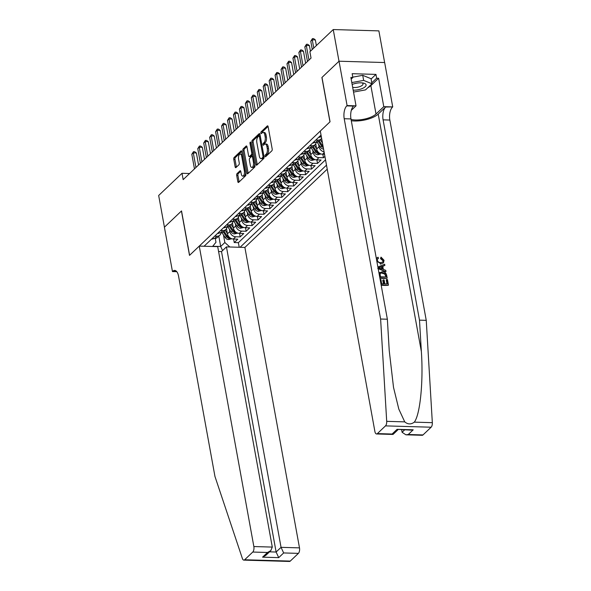 <?xml version="1.0" encoding="UTF-8"?>
<svg xmlns="http://www.w3.org/2000/svg" width="591" height="591" viewBox="0 0 591 591"><rect width="100%" height="100%" fill="white"/><g stroke="black" fill="none" stroke-linecap="round" stroke-linejoin="round"><path stroke-width="0.89" d="M265.064 156.246A0.953 0.436 -88.3 0 0 265.44 156.807A0.953 0.436 -88.3 0 0 265.625 156.726L271.83 150.831A1.359 0.628 -88.3 0 0 272.192 149.028L268.122 126.637A1.359 0.628 -88.3 0 0 267.575 125.824A1.359 0.628 -88.3 0 0 267.309 125.942L261.104 131.837A0.953 0.436 -88.3 0 0 260.853 133.101A0.953 0.436 -88.3 0 0 261.237 133.662A0.953 0.436 -88.3 0 0 261.421 133.581L262.227 132.82A4.359 2.002 -88.3 0 1 263.076 132.443A4.359 2.002 -88.3 0 1 264.82 135.021L265.16 136.89A4.359 2.002 -88.3 0 1 264.014 142.653L263.209 143.414A0.953 0.436 -88.3 0 0 262.958 144.669A0.953 0.436 -88.3 0 0 263.342 145.238A0.953 0.436 -88.3 0 0 263.527 145.157L264.325 144.389A4.359 2.002 -88.3 0 1 265.182 144.012A4.359 2.002 -88.3 0 1 266.918 146.598L267.258 148.467A4.359 2.002 -88.3 0 1 266.113 154.221L265.315 154.982A0.953 0.436 -88.3 0 0 265.064 156.246M237.05 173.606A1.359 0.628 -88.3 0 0 236.688 175.409L237.833 181.688A1.359 0.628 -88.3 0 0 238.372 182.493A1.359 0.628 -88.3 0 0 238.638 182.375L245.531 175.83A1.359 0.628 -88.3 0 0 245.886 174.027L241.815 151.636A1.359 0.628 -88.3 0 0 241.276 150.823A1.359 0.628 -88.3 0 0 241.01 150.941L234.117 157.494A1.359 0.628 -88.3 0 0 233.763 159.289L235.137 166.884A1.359 0.628 -88.3 0 0 235.683 167.689A1.359 0.628 -88.3 0 0 235.949 167.571L238.897 164.771A1.359 0.628 -88.3 0 0 239.259 162.968L238.572 159.208A3.649 1.67 -88.3 0 1 240.242 154.074A3.649 1.67 -88.3 0 1 241.697 156.238L244.379 170.984A3.649 1.67 -88.3 0 1 242.709 176.111A3.649 1.67 -88.3 0 1 241.254 173.953L240.803 171.493A1.359 0.628 -88.3 0 0 240.264 170.688A1.359 0.628 -88.3 0 0 239.998 170.806L237.05 173.606L238.276 173.643A1.359 0.628 -88.3 0 0 237.922 175.438L239.067 181.725A1.359 0.628 -88.3 0 0 239.111 181.932M181.526 210.921L164.431 227.18L158.669 195.488L182.013 173.296L183.166 179.634L311.043 58.081L309.891 51.742L333.243 29.55L338.998 61.242L321.896 77.495L329.963 121.864L189.593 255.29L181.526 210.921M255.984 164.431A1.359 0.628 -88.3 0 0 256.531 165.236A1.359 0.628 -88.3 0 0 256.797 165.118L263.689 158.573A1.359 0.628 -88.3 0 0 264.044 156.77L259.974 134.371A1.359 0.628 -88.3 0 0 259.427 133.566A1.359 0.628 -88.3 0 0 259.161 133.684L252.276 140.237A1.359 0.628 -88.3 0 0 251.914 142.032L255.984 164.431L257.218 164.468A1.359 0.628 -88.3 0 0 257.27 164.675M254.61 167.201L247.718 173.747A1.359 0.628 -88.3 0 1 247.452 173.865A1.359 0.628 -88.3 0 1 246.912 173.06L242.842 150.661A1.359 0.628 -88.3 0 1 243.196 148.866L246.144 146.058A1.359 0.628 -88.3 0 1 246.41 145.94A1.359 0.628 -88.3 0 1 246.957 146.753L248.604 155.832A1.359 0.628 -88.3 0 0 249.151 156.637A1.359 0.628 -88.3 0 0 249.417 156.519L251.374 154.665A1.359 0.628 -88.3 0 0 251.729 152.862L250.008 143.406A0.953 0.436 -88.3 0 1 250.444 142.069A0.953 0.436 -88.3 0 1 250.828 142.63L254.965 165.399A1.359 0.628 -88.3 0 1 254.61 167.201M233.6 239.037L234.235 242.554L237.804 239.163L233.305 239.03L235.683 236.769A5.555 4.477 -133.5 0 1 229.833 231.554L229.411 229.256M239.547 233.386L240.182 236.902L243.758 233.504L239.252 233.379L241.63 231.118A5.555 4.477 -133.5 0 1 235.779 225.902L235.358 223.605M245.494 227.734L246.137 231.244L249.705 227.853L245.199 227.72L247.577 225.459A5.555 4.477 -133.5 0 1 241.726 220.251L241.305 217.946M251.441 222.076L252.084 225.592L255.652 222.201L251.145 222.068L253.524 219.808A5.555 4.477 -133.5 0 1 247.673 214.592L247.252 212.295M257.388 216.424L258.031 219.941L261.599 216.55L257.1 216.417L259.479 214.156A5.555 4.477 -133.5 0 1 253.62 208.941L253.207 206.643M263.342 210.773L263.978 214.282L267.546 210.891L263.047 210.765L265.425 208.497A5.555 4.477 -133.5 0 1 259.567 203.289L259.154 200.992M269.289 205.114L269.924 208.63L273.493 205.24L268.994 205.107L271.372 202.846A5.555 4.477 -133.5 0 1 265.514 197.63L265.1 195.333M275.236 199.463L275.871 202.979L279.44 199.588L274.941 199.455L277.319 197.195A5.555 4.477 -133.5 0 1 271.461 191.979L271.047 189.681M281.183 193.811L281.818 197.328L285.387 193.929L280.888 193.804L283.266 191.543A5.555 4.477 -133.5 0 1 277.415 186.328L276.994 184.03M287.13 188.16L287.765 191.669L291.341 188.278L286.834 188.145L289.213 185.884A5.555 4.477 -133.5 0 1 283.362 180.669L282.941 178.371M293.077 182.501L293.72 186.017L297.288 182.626L292.781 182.493L295.16 180.233A5.555 4.477 -133.5 0 1 289.309 175.017L288.888 172.72M299.024 176.849L299.667 180.366L303.235 176.975L298.728 176.842L301.115 174.581A5.555 4.477 -133.5 0 1 295.256 169.366L294.835 167.068M304.971 171.198L305.613 174.707L309.182 171.316L304.683 171.183L307.061 168.923A5.555 4.477 -133.5 0 1 301.203 163.714L300.789 161.417M310.925 165.539L311.56 169.056L315.129 165.665L310.63 165.532L313.008 163.271A5.555 4.477 -133.5 0 1 307.15 158.056L306.736 155.758M316.872 159.888L317.507 163.404L321.076 160.013L316.577 159.88L318.955 157.62A5.555 4.477 -133.5 0 1 313.097 152.404L312.683 150.107M322.819 154.236L323.454 157.745L324.902 156.379M233.305 239.03A5.555 4.477 46.5 0 1 227.446 233.814L226.501 228.591M239.252 233.379A5.555 4.477 46.5 0 1 233.401 228.163L232.448 222.933M245.199 227.72A5.555 4.477 46.5 0 1 239.348 222.511L238.395 217.281M251.145 222.068A5.555 4.477 46.5 0 1 245.295 216.853L244.342 211.63M257.1 216.417A5.555 4.477 46.5 0 1 251.241 211.201L250.289 205.978M263.047 210.765A5.555 4.477 46.5 0 1 257.188 205.55L256.243 200.319M268.994 205.107A5.555 4.477 46.5 0 1 263.135 199.891L262.19 194.668M274.941 199.455A5.555 4.477 46.5 0 1 269.082 194.24L268.137 189.017M280.888 193.804A5.555 4.477 46.5 0 1 275.037 188.588L274.084 183.358M286.834 188.145A5.555 4.477 46.5 0 1 280.984 182.937L280.031 177.706M292.781 182.493A5.555 4.477 46.5 0 1 286.93 177.278L285.978 172.055M298.728 176.842A5.555 4.477 46.5 0 1 292.877 171.626L291.924 166.396M304.683 171.183A5.555 4.477 46.5 0 1 298.824 165.975L297.871 160.745M310.63 165.532A5.555 4.477 46.5 0 1 304.771 160.316L303.826 155.093M316.577 159.88A5.555 4.477 46.5 0 1 310.718 154.665L309.773 149.442M324.082 151.872A5.555 4.477 -133.5 0 1 319.044 146.753L318.63 144.455M324.518 154.281L322.523 154.229A5.555 4.477 46.5 0 1 316.665 149.013L315.72 143.783M218.581 251.5L221.514 251.589L226.449 246.898L244.888 247.43L327.222 169.174M240.079 247.289L326.491 165.155M321.024 135.073L204.065 246.248M212.302 238.417L214.555 238.483A5.555 4.477 46.5 0 0 217.466 237.442L219.845 235.181A5.555 4.477 -133.5 0 1 216.934 236.223L214.681 236.156M218.249 232.765L220.509 232.832A5.555 4.477 46.5 0 0 223.413 231.79L225.792 229.522A5.555 4.477 -133.5 0 1 222.888 230.571L220.628 230.505M224.196 227.114L226.456 227.18A5.555 4.477 46.5 0 0 229.36 226.131L231.738 223.871A5.555 4.477 -133.5 0 1 228.835 224.92L226.575 224.853M230.143 221.462L232.403 221.522A5.555 4.477 46.5 0 0 235.307 220.48L237.685 218.219A5.555 4.477 -133.5 0 1 234.782 219.261L232.522 219.195M236.09 215.804L238.35 215.87A5.555 4.477 46.5 0 0 241.254 214.829L243.632 212.568A5.555 4.477 -133.5 0 1 240.729 213.61L238.469 213.543M242.037 210.152L244.297 210.219A5.555 4.477 46.5 0 0 247.201 209.17L249.579 206.909A5.555 4.477 -133.5 0 1 246.676 207.958L244.415 207.892M247.984 204.501L250.244 204.56A5.555 4.477 46.5 0 0 253.147 203.518L255.526 201.258A5.555 4.477 -133.5 0 1 252.623 202.299L250.362 202.233M253.931 198.842L256.191 198.908A5.555 4.477 46.5 0 0 259.102 197.867L261.481 195.606A5.555 4.477 -133.5 0 1 258.57 196.648L256.317 196.581M259.885 193.191L262.138 193.257A5.555 4.477 46.5 0 0 265.049 192.208L267.428 189.947A5.555 4.477 -133.5 0 1 264.524 190.996L262.264 190.93M265.832 187.539L268.092 187.606A5.555 4.477 46.5 0 0 270.996 186.557L273.374 184.296A5.555 4.477 -133.5 0 1 270.471 185.338L268.211 185.279M271.779 181.88L274.039 181.947A5.555 4.477 46.5 0 0 276.943 180.905L279.321 178.645A5.555 4.477 -133.5 0 1 276.418 179.686L274.158 179.62M277.726 176.229L279.986 176.295A5.555 4.477 46.5 0 0 282.89 175.254L285.268 172.986A5.555 4.477 -133.5 0 1 282.365 174.035L280.104 173.968M283.673 170.577L285.933 170.644A5.555 4.477 46.5 0 0 288.836 169.595L291.215 167.334A5.555 4.477 -133.5 0 1 288.312 168.383L286.051 168.317M289.62 164.926L291.88 164.985A5.555 4.477 46.5 0 0 294.783 163.943L297.162 161.683A5.555 4.477 -133.5 0 1 294.259 162.724L291.998 162.658M295.566 159.267L297.827 159.334A5.555 4.477 46.5 0 0 300.73 158.292L303.117 156.031A5.555 4.477 -133.5 0 1 300.206 157.073L297.945 157.007M301.521 153.616L303.774 153.682A5.555 4.477 46.5 0 0 306.685 152.633L309.063 150.373A5.555 4.477 -133.5 0 1 306.153 151.422L303.9 151.355M307.468 147.964L309.721 148.031A5.555 4.477 46.5 0 0 312.632 146.982L315.01 144.721A5.555 4.477 -133.5 0 1 312.107 145.763L309.847 145.696M313.415 142.305L315.675 142.372A5.555 4.477 46.5 0 0 318.579 141.33L320.957 139.07A5.555 4.477 -133.5 0 1 318.054 140.111L315.793 140.045M319.362 136.654L321.327 136.713M323.454 157.745L318.955 157.62M317.507 163.404L313.008 163.271M311.56 169.056L307.061 168.923M305.613 174.707L301.115 174.581M299.667 180.366L295.16 180.233M293.72 186.017L289.213 185.884M287.765 191.669L283.266 191.543M281.818 197.328L277.319 197.195M275.871 202.979L271.372 202.846M269.924 208.63L265.425 208.497M263.978 214.282L259.479 214.156M258.031 219.941L253.524 219.808M252.084 225.592L247.577 225.459M246.137 231.244L241.63 231.118M240.182 236.902L235.683 236.769M234.235 242.554L238.372 242.672L325.523 159.829M218.81 236.164L220.687 246.491L224.846 242.532L223.464 234.908M384.63 62.543L378.875 30.88L333.243 29.55M189.6 173.518L182.013 173.296M212.723 246.262L220.687 246.491L222.585 250.569M215.272 238.454L215.966 242.273L212.538 246.491M321.607 138.242A5.555 4.477 -133.5 0 1 320.957 139.07M316.163 142.365A5.555 4.477 -133.5 0 1 315.01 144.721M310.216 148.016A5.555 4.477 -133.5 0 1 309.063 150.373M304.269 153.667A5.555 4.477 -133.5 0 1 303.117 156.031M298.322 159.326A5.555 4.477 -133.5 0 1 297.162 161.683M292.375 164.978A5.555 4.477 -133.5 0 1 291.215 167.334M286.421 170.629A5.555 4.477 -133.5 0 1 285.268 172.986M280.474 176.281A5.555 4.477 -133.5 0 1 279.321 178.645M274.527 181.939A5.555 4.477 -133.5 0 1 273.374 184.296M268.58 187.591A5.555 4.477 -133.5 0 1 267.428 189.947M262.633 193.242A5.555 4.477 -133.5 0 1 261.481 195.606M256.686 198.901A5.555 4.477 -133.5 0 1 255.526 201.258M250.739 204.552A5.555 4.477 -133.5 0 1 249.579 206.909M244.792 210.204A5.555 4.477 -133.5 0 1 243.632 212.568M238.838 215.863A5.555 4.477 -133.5 0 1 237.685 218.219M232.891 221.514A5.555 4.477 -133.5 0 1 231.738 223.871M226.944 227.166A5.555 4.477 -133.5 0 1 225.792 229.522M220.997 232.817A5.555 4.477 -133.5 0 1 219.845 235.181M224.846 242.532L229.855 246.994M238.372 242.672L239.207 247.267M266.275 156.113A0.953 0.436 -88.3 0 1 266.548 155.019L267.346 154.258A4.359 2.002 -88.3 0 0 268.491 148.496L267.258 148.467M265.182 144.012L266.408 144.049A4.359 2.002 -88.3 0 1 268.151 146.634L268.491 148.496M263.076 132.443L264.31 132.48A4.359 2.002 -88.3 0 1 266.053 135.058L266.386 136.927A4.359 2.002 -88.3 0 1 265.248 142.682L264.443 143.45A0.953 0.436 -88.3 0 0 264.17 144.544M268.07 126.43L262.338 131.874A0.953 0.436 -88.3 0 0 262.064 132.968M259.929 134.172L253.509 140.266A1.359 0.628 -88.3 0 0 253.147 142.069L257.218 164.468M262.729 157.442A0.953 0.436 -88.3 0 0 262.98 156.179L259.405 136.521A0.953 0.436 -88.3 0 0 259.028 135.952A0.953 0.436 -88.3 0 0 258.836 136.041L257.994 136.839A4.359 2.002 -88.3 0 0 256.849 142.601L259.286 156.039A4.359 2.002 -88.3 0 0 261.03 158.624A4.359 2.002 -88.3 0 0 261.879 158.248L262.729 157.442L263.963 157.479A0.953 0.436 -88.3 0 0 264.088 157.302M259.028 135.952L260.262 135.989A0.953 0.436 -88.3 0 0 260.262 135.989A0.953 0.436 -88.3 0 0 260.07 136.07M261.03 158.624L262.264 158.661A4.359 2.002 -88.3 0 0 263.113 158.277L261.879 158.248M263.963 157.479L263.113 158.277M246.905 146.546L244.43 148.895A1.359 0.628 -88.3 0 0 244.076 150.698L248.146 173.097A1.359 0.628 -88.3 0 0 248.19 173.303M249.151 156.637L250.385 156.674A1.359 0.628 -88.3 0 0 250.65 156.556L252.608 154.702A1.359 0.628 -88.3 0 0 252.911 154.103M250.318 165.258A3.649 1.67 -88.3 0 0 251.773 167.416A3.649 1.67 -88.3 0 0 253.443 162.289L252.497 157.095A1.359 0.628 -88.3 0 0 251.951 156.29A1.359 0.628 -88.3 0 0 251.685 156.408L249.734 158.262A1.359 0.628 -88.3 0 0 249.372 160.065L250.318 165.258M251.773 167.416L253.007 167.452A3.649 1.67 -88.3 0 0 254.765 164.276M253.325 156.364A1.359 0.628 -88.3 0 0 253.184 156.327L251.951 156.29M240.759 171.287L238.276 173.643M242.709 176.111L243.943 176.148A3.649 1.67 -88.3 0 0 245.693 172.971M242.384 154.753A3.649 1.67 -88.3 0 0 241.475 154.111L240.242 154.074M241.771 151.429L235.351 157.531A1.359 0.628 -88.3 0 0 234.996 159.326L236.37 166.921A1.359 0.628 -88.3 0 0 236.422 167.12M316.377 45.581L315.343 39.907L312.262 39.811L313.762 48.063M310.777 41.23L312.44 38.614L312.262 39.811L310.777 41.23L312.277 49.481M312.44 38.614L313.673 38.651L315.343 39.907M353.182 90.164A9.028 3.361 169.7 0 0 362.224 88.532A9.028 3.361 169.7 0 0 363.177 83.036A9.028 3.361 169.7 0 0 352.206 84.454A9.028 3.361 169.7 0 0 352.155 84.483M352.672 87.328A6.176 2.305 169.7 0 0 360.377 86.389A6.176 2.305 169.7 0 0 363.022 83.892A6.176 2.305 169.7 0 0 361.899 82.866M352.783 77.155L362.719 75.323L371.037 78.706L371.961 83.782L365.541 89.884L353.536 92.093M351.808 82.57L363.635 80.391L371.961 83.782M362.719 75.323L363.635 80.391M380.146 279.491L380.936 279.513L381.712 283.806L383.987 283.872L383.263 279.875L384.113 279.898L384.844 283.894L387.408 283.976L386.588 279.484L386.233 279.824L386.987 283.961M383.263 279.875L382.791 280.319L383.433 283.857M381.18 285.165A18.085 6.737 169.7 0 0 388.184 285.327L381.121 284.855M379.163 274.084L379.806 272.436L379.03 273.367M379.902 278.147A18.085 6.737 169.7 0 0 386.913 278.302L379.843 277.836M380.966 258.178L381.018 257.115L380.508 258.614L382.865 260.69L383.212 260.365L380.966 258.178L380.508 258.614M380.36 264.155L383.463 262.884L380.36 264.155M351.298 120.741A18.085 6.737 169.7 0 0 378.21 114.093L385.642 107.023L392.727 106.912L384.66 62.543L339.027 61.213L321.992 77.414L330.051 121.783L320.3 131.054L374.893 431.496A4.167 1.913 -88.3 0 0 376.563 433.964A4.167 1.913 -88.3 0 0 377.376 433.602L385.495 425.882A4.167 1.913 -88.3 0 0 386.699 421.346L380.611 319.022L344.213 118.725A9.722 4.455 91.7 0 1 346.762 105.892L347.094 105.582L339.027 61.213M380.611 319.022L387.364 319.214L389.233 350.589L393.517 387.378L398.807 409.09L404.746 421.871C407.849 424.478 411.026 424.574 414.284 422.144C420.127 414.875 423.474 381.527 421.361 351.527L419.492 320.152L383.094 119.855A9.722 4.455 91.7 0 1 385.642 107.023M377.767 268.499L385.716 271.734L378.107 268.277M382.311 266.593L384.874 265.374L382.754 266.172L383.345 269.415L385.775 270.346L385.982 271.483M401.651 429.856L402.094 432.287L404.562 429.938M419.492 320.152L426.244 320.344L389.846 120.054A9.722 4.455 91.7 0 1 392.402 107.222M346.762 105.892L353.514 106.092A9.722 4.455 91.7 0 0 350.965 118.924L387.364 319.214M377.376 433.602L392.114 434.03L397.049 429.339L413.205 429.805L408.27 434.503L423.008 434.932L431.127 427.212L385.495 425.882M414.284 422.144L432.331 422.668L426.244 320.344M347.094 105.582L356.033 105.841L350.877 77.443L352.849 77.502L351.172 79.098M371.096 79.017L375.957 74.392L352.155 73.698L352.849 77.502M375.957 74.392L376.652 78.197L378.624 78.256L383.781 106.653L392.727 106.912M351.061 119.448A15.617 5.821 169.7 0 0 376.024 114.026L383.781 106.653M356.033 105.841L351.32 110.325M432.331 422.668A4.167 1.913 91.7 0 1 431.127 427.212M423.008 434.932A4.167 1.913 91.7 0 1 422.196 435.286L405.906 434.813L402.094 432.287M378.624 78.256L370.86 85.629A15.617 5.821 -10.3 0 1 367.765 87.771M371.783 82.821L376.652 78.197M392.114 434.03L393.163 434.319L397.972 429.746M397.049 429.339L410.841 430.122L413.205 429.805M408.27 434.503L405.906 434.813M376.423 258.998L377.028 257.787L378.077 257.218L378.499 258.297L377.671 258.74L377.324 260.166C377.841 261.813 378.942 262.633 380.634 262.626L382.769 262.064L383.212 260.365M378.499 258.297L378.048 258.725M380.833 263.704L376.829 261.222M381.018 257.115L384.047 260.291L383.463 262.884M377.878 267.014L384.667 264.236L384.874 265.374M380.242 268.225L382.429 269.068L381.956 266.467L378.779 267.664L380.242 268.225M381.956 266.467L381.49 266.918L381.838 268.839M380.146 267.154L381.49 266.918M379.163 273.116L382.303 271.697C384.667 271.757 386.13 272.968 386.684 275.325L387.179 278.051M386.13 276.95L384.992 273.574L382.48 272.769L380.464 273.323L380.079 273.988L380.434 276.787L386.13 276.95M385.842 275.384L385.709 276.935M384.992 273.574L384.601 273.943L385.487 275.716M382.48 272.769L382.008 273.219L384.601 273.943M386.588 279.484L387.445 279.513L388.457 285.069M199.256 246.107L253.857 546.549L272.296 547.081L217.695 246.639L199.256 246.107L189.504 255.378L181.437 211.009L164.401 227.203L172.461 271.572L176.805 271.697M244.888 247.43L299.489 547.872A4.167 1.913 91.7 0 1 298.396 553.375L290.277 561.088A4.167 1.913 91.7 0 1 289.464 561.45L243.832 560.12A4.167 1.913 -88.3 0 1 242.384 558.517L214.961 476.472L178.563 276.182A9.722 4.455 -88.3 0 0 174.685 270.419A9.722 4.455 -88.3 0 0 172.786 271.262L172.461 271.572M298.396 553.375L283.658 552.947L278.723 557.638L262.567 557.165L267.501 552.474L252.763 552.046L244.644 559.766L290.277 561.088M226.449 246.898L281.05 547.34L299.489 547.872M243.832 560.12A4.167 1.913 -88.3 0 0 244.644 559.766M252.763 552.046A4.167 1.913 -88.3 0 0 253.857 546.549M221.514 251.589L276.115 552.031L281.05 547.34L283.658 552.947M278.723 557.638L276.115 552.031L269.526 551.839M262.567 557.165L265.869 555.311L270.804 550.62L272.296 547.081M267.501 552.474L270.804 550.62M321.785 139.24L321.364 138.604M322.45 142.904L320.315 139.675M323.58 149.109A3.679 2.97 -133.5 0 1 320.433 147.181L317.123 142.18M323.078 146.339A3.679 2.97 -133.5 0 1 322.28 145.43L319.184 140.754M318.468 141.426L321.563 146.103A3.679 2.97 46.5 0 0 323.314 147.654M310.43 51.232L309.396 45.559L306.315 45.47L308.967 60.06M304.83 46.881L306.493 44.273L306.315 45.47L304.83 46.881L307.475 61.471M306.493 44.273L307.726 44.31L309.396 45.559M318.741 137.238L319 137.326A3.679 2.97 46.5 0 0 320.795 136.698M305.636 63.222L303.449 51.21L300.368 51.122L303.02 65.712M298.876 52.533L300.546 49.925L300.368 51.122L298.876 52.533L301.528 67.123M300.546 49.925L301.779 49.962L303.449 51.21M312.794 142.896L313.053 142.978A3.679 2.97 46.5 0 0 314.84 142.35M299.681 68.881L297.502 56.869L294.421 56.773L297.066 71.363M292.929 58.191L294.599 55.576L294.421 56.773L292.929 58.191L295.581 72.774M294.599 55.576L295.832 55.613L297.502 56.869M306.847 148.548L307.106 148.636A3.679 2.97 46.5 0 0 308.894 148.001M293.734 74.532L291.555 62.52L288.467 62.432L291.119 77.015M286.982 63.843L288.652 61.235L288.467 62.432L286.982 63.843L289.634 78.433M288.652 61.235L289.885 61.265L291.555 62.52M315.949 145.061L315.417 144.256M316.621 148.733L314.368 145.327M321.061 153.97L317.685 154.768A3.679 2.97 -133.5 0 1 314.486 152.833L311.176 147.831M312.521 147.078L315.616 151.761A3.679 2.97 46.5 0 0 317.855 153.512C319.081 153.52 319.325 153.291 318.571 152.833A3.679 2.97 -133.5 0 1 316.333 151.082L313.237 146.405M319.059 153.158L318.571 152.833M300.9 154.199L301.151 154.288A3.679 2.97 46.5 0 0 302.947 153.66M287.787 80.184L285.608 68.172L282.52 68.083L285.172 82.674M281.035 69.494L282.705 66.886L282.52 68.083L281.035 69.494L283.687 84.085M282.705 66.886L283.939 66.923L285.608 68.172M310.002 150.72L309.47 149.915M310.667 154.384L308.421 150.986M315.114 159.622L311.73 160.42A3.679 2.97 -133.5 0 1 308.539 158.484L305.229 153.483M306.574 152.737L309.669 157.413A3.679 2.97 46.5 0 0 311.908 159.164C313.134 159.171 313.37 158.949 312.624 158.484A3.679 2.97 -133.5 0 1 310.386 156.733L307.29 152.057M313.112 158.816L312.624 158.484M294.953 159.858L295.204 159.939A3.679 2.97 46.5 0 0 297 159.311M281.841 85.843L279.661 73.823L276.573 73.735L279.225 88.325M275.088 75.153L276.751 72.538L276.573 73.735L275.088 75.153L277.74 89.736M276.751 72.538L277.984 72.575L279.661 73.823M304.055 156.371L303.523 155.566M304.72 160.043L302.474 156.637M309.167 165.273L305.783 166.071A3.679 2.97 -133.5 0 1 302.592 164.143L299.282 159.142M300.627 158.388L303.722 163.064A3.679 2.97 46.5 0 0 305.961 164.815C307.187 164.83 307.423 164.601 306.677 164.135A3.679 2.97 -133.5 0 1 304.431 162.392L301.344 157.708M307.165 164.468L306.677 164.135M289.006 165.51L289.258 165.591A3.679 2.97 46.5 0 0 291.053 164.963M275.894 91.494L273.707 79.482L270.626 79.393L273.278 93.976M269.141 80.804L270.804 78.197L270.626 79.393L269.141 80.804L271.794 95.395M270.804 78.197L272.037 78.226L273.707 79.482M298.108 162.023L297.576 161.217M298.773 165.694L296.527 162.289M303.22 170.932L299.836 171.73A3.679 2.97 -133.5 0 1 296.645 169.794L293.335 164.793M294.68 164.039L297.775 168.723A3.679 2.97 46.5 0 0 300.014 170.474C301.24 170.481 301.476 170.252 300.73 169.794A3.679 2.97 -133.5 0 1 298.485 168.043L295.397 163.367M301.218 170.119L300.73 169.794M283.059 171.161L283.311 171.25A3.679 2.97 46.5 0 0 285.106 170.614M269.947 97.146L267.76 85.134L264.679 85.045L267.331 99.635M263.194 86.456L264.857 83.848L264.679 85.045L263.194 86.456L265.847 101.046M264.857 83.848L266.09 83.885L267.76 85.134M292.161 167.681L291.629 166.876M292.826 171.346L290.573 167.947M297.273 176.583L293.89 177.381A3.679 2.97 -133.5 0 1 290.698 175.446L287.389 170.444M288.733 169.698L291.828 174.375A3.679 2.97 46.5 0 0 294.067 176.125C295.293 176.133 295.53 175.911 294.783 175.446A3.679 2.97 -133.5 0 1 292.538 173.695L289.442 169.019M295.271 175.771L294.783 175.446M277.113 176.812L277.364 176.901A3.679 2.97 46.5 0 0 279.159 176.273M264 102.797L261.813 90.785L258.732 90.696L261.385 105.287M257.24 92.107L258.91 89.5L258.732 90.696L257.24 92.107L259.892 106.698M258.91 89.5L260.143 89.537L261.813 90.785M286.214 173.333L285.682 172.528M286.879 177.005L284.626 173.599M291.326 182.235L287.943 183.033A3.679 2.97 -133.5 0 1 284.744 181.105L281.442 176.103M282.779 175.35L285.874 180.026A3.679 2.97 46.5 0 0 288.12 181.777C289.346 181.784 289.583 181.563 288.829 181.097A3.679 2.97 -133.5 0 1 286.591 179.346L283.495 174.67M289.317 181.43L288.829 181.097M271.158 182.471L271.417 182.553A3.679 2.97 46.5 0 0 273.212 181.925M258.053 108.456L255.866 96.444L252.785 96.348L255.438 110.938M251.293 97.766L252.963 95.151L252.785 96.348L251.293 97.766L253.945 112.356M252.963 95.151L254.196 95.188L255.866 96.444M280.267 178.984L279.728 178.179M280.932 182.656L278.679 179.25M285.379 187.894L281.996 188.692A3.679 2.97 -133.5 0 1 278.797 186.756L275.487 181.755M276.832 181.001L279.927 185.685A3.679 2.97 46.5 0 0 282.173 187.428C283.399 187.443 283.636 187.214 282.882 186.756A3.679 2.97 -133.5 0 1 280.644 185.005L277.548 180.329M283.37 187.081L282.882 186.756M265.211 188.123L265.47 188.211A3.679 2.97 46.5 0 0 267.258 187.576M252.098 114.107L249.919 102.095L246.839 102.007L249.483 116.597M245.346 103.418L247.016 100.81L246.839 102.007L245.346 103.418L247.998 118.008M247.016 100.81L248.25 100.847L249.919 102.095M274.313 184.643L273.781 183.831M274.985 188.307L272.732 184.909M279.425 193.545L276.049 194.343A3.679 2.97 -133.5 0 1 272.85 192.407L269.54 187.406M270.885 186.653L273.98 191.336A3.679 2.97 46.5 0 0 276.226 193.087C277.445 193.094 277.689 192.865 276.935 192.407A3.679 2.97 -133.5 0 1 274.697 190.657L271.601 185.98M277.423 192.732L276.935 192.407M259.264 193.774L259.515 193.863A3.679 2.97 46.5 0 0 261.311 193.235M246.151 119.759L243.972 107.747L240.884 107.658L243.536 122.248M239.399 109.069L241.069 106.461L240.884 107.658L239.399 109.069L242.051 123.659M241.069 106.461L242.303 106.498L243.972 107.747M268.366 190.295L267.834 189.489M269.038 193.959L266.785 190.561M273.478 199.197L270.094 199.994A3.679 2.97 -133.5 0 1 266.903 198.066L263.593 193.058M264.938 192.311L268.033 196.988A3.679 2.97 46.5 0 0 270.272 198.739C271.498 198.746 271.742 198.524 270.988 198.059A3.679 2.97 -133.5 0 1 268.75 196.308L265.655 191.632M271.476 198.391L270.988 198.059M253.317 199.433L253.569 199.514A3.679 2.97 46.5 0 0 255.364 198.886M240.205 125.418L238.025 113.406L234.937 113.309L237.589 127.9M233.452 114.728L235.122 112.113L234.937 113.309L233.452 114.728L236.105 129.311M235.122 112.113L236.348 112.15L238.025 113.406M262.419 195.946L261.887 195.141M263.084 199.618L260.838 196.212M267.531 204.855L264.147 205.653A3.679 2.97 -133.5 0 1 260.956 203.718L257.646 198.716M258.991 197.963L262.086 202.639A3.679 2.97 46.5 0 0 264.325 204.39C265.551 204.405 265.787 204.176 265.041 203.718A3.679 2.97 -133.5 0 1 262.796 201.967L259.708 197.291M265.529 204.043L265.041 203.718M247.37 205.084L247.622 205.173A3.679 2.97 46.5 0 0 249.417 204.538M234.258 131.069L232.078 119.057L228.99 118.968L231.642 133.551M227.505 120.379L229.168 117.772L228.99 118.968L227.505 120.379L230.158 134.97M229.168 117.772L230.401 117.801L232.078 119.057M256.472 201.597L255.94 200.792M257.137 205.269L254.891 201.863M261.584 210.507L258.201 211.305A3.679 2.97 -133.5 0 1 255.009 209.369L251.7 204.368M253.044 203.614L256.139 208.298A3.679 2.97 46.5 0 0 258.378 210.049C259.604 210.056 259.841 209.827 259.094 209.369A3.679 2.97 -133.5 0 1 256.849 207.618L253.761 202.942M259.582 209.694L259.094 209.369M241.424 210.736L241.675 210.824A3.679 2.97 46.5 0 0 243.47 210.197M228.311 136.72L226.124 124.708L223.043 124.62L225.696 139.21M221.559 126.031L223.221 123.423L223.043 124.62L221.559 126.031L224.211 140.621M223.221 123.423L224.454 123.46L226.124 124.708M250.525 207.256L249.993 206.451M251.19 210.921L248.944 207.522M255.637 216.158L252.254 216.956A3.679 2.97 -133.5 0 1 249.062 215.021L245.753 210.019M247.097 209.273L250.192 213.949A3.679 2.97 46.5 0 0 252.431 215.7C253.657 215.708 253.894 215.486 253.147 215.021A3.679 2.97 -133.5 0 1 250.902 213.27L247.814 208.593M253.635 215.353L253.147 215.021M235.477 216.395L235.728 216.476A3.679 2.97 46.5 0 0 237.523 215.848M222.364 142.379L220.177 130.36L217.096 130.271L219.749 144.861M215.612 131.69L217.274 129.074L217.096 130.271L215.612 131.69L218.256 146.273M217.274 129.074L218.507 129.111L220.177 130.36M244.578 212.908L244.046 212.103M245.243 216.579L242.99 213.174M249.69 221.81L246.307 222.608A3.679 2.97 -133.5 0 1 243.115 220.679L239.806 215.678M241.15 214.925L244.238 219.601A3.679 2.97 46.5 0 0 246.484 221.352C247.71 221.366 247.947 221.137 247.193 220.672A3.679 2.97 -133.5 0 1 244.955 218.929L241.859 214.245M247.688 221.004L247.193 220.672M229.53 222.046L229.781 222.127A3.679 2.97 46.5 0 0 231.576 221.499M216.417 148.031L214.23 136.019L211.15 135.93L213.802 150.513M209.657 137.341L211.327 134.733L211.15 135.93L209.657 137.341L212.309 151.931M211.327 134.733L212.561 134.763L214.23 136.019M238.631 218.559L238.099 217.754M239.296 222.231L237.043 218.825M243.743 227.469L240.36 228.266A3.679 2.97 -133.5 0 1 237.161 226.331L233.859 221.33M235.196 220.576L238.291 225.26A3.679 2.97 46.5 0 0 240.537 227.01C241.763 227.018 242 226.789 241.246 226.331A3.679 2.97 -133.5 0 1 239.008 224.58L235.912 219.904M241.734 226.656L241.246 226.331M223.575 227.698L223.834 227.786A3.679 2.97 46.5 0 0 225.622 227.151M210.47 153.682L208.283 141.67L205.203 141.581L207.847 156.172M203.71 142.992L205.38 140.385L205.203 141.581L203.71 142.992L206.362 157.583M205.38 140.385L206.614 140.422L208.283 141.67M232.684 224.218L232.145 223.413M233.349 227.882L231.096 224.484M237.789 233.12L234.413 233.918A3.679 2.97 -133.5 0 1 231.214 231.982L227.904 226.981M229.249 226.235L232.344 230.911A3.679 2.97 46.5 0 0 234.59 232.662C235.816 232.669 236.053 232.448 235.299 231.982A3.679 2.97 -133.5 0 1 233.061 230.231L229.965 225.555M235.787 232.307L235.299 231.982M217.628 233.349L217.887 233.438A3.679 2.97 46.5 0 0 219.675 232.81M204.516 159.334L202.336 147.322L199.248 147.233L201.9 161.823M197.763 148.644L199.433 146.036L199.248 147.233L197.763 148.644L200.415 163.234M199.433 146.036L200.667 146.073L202.336 147.322M226.73 229.869L226.198 229.064M227.402 233.541L225.149 230.135M231.842 238.771L228.466 239.569A3.679 2.97 -133.5 0 1 225.267 237.641L221.957 232.64M223.302 231.886L226.397 236.563A3.679 2.97 46.5 0 0 228.636 238.313C229.862 238.321 230.106 238.099 229.352 237.634A3.679 2.97 -133.5 0 1 227.114 235.883L224.019 231.207M229.84 237.966L229.352 237.634M211.681 239.008L211.933 239.089A3.679 2.97 46.5 0 0 213.728 238.461M198.569 164.992L196.389 152.98L193.301 152.884L195.953 167.475M191.816 154.303L193.486 151.688L193.301 152.884L191.816 154.303L194.469 168.893M193.486 151.688L194.72 151.724L196.389 152.98M227.446 233.814L229.833 231.554M233.401 228.163L235.779 225.902M239.348 222.511L241.726 220.251M245.295 216.853L247.673 214.592M251.241 211.201L253.62 208.941M257.188 205.55L259.567 203.289M263.135 199.891L265.514 197.63M269.082 194.24L271.461 191.979M275.037 188.588L277.415 186.328M280.984 182.937L283.362 180.669M286.93 177.278L289.309 175.017M292.877 171.626L295.256 169.366M298.824 165.975L301.203 163.714M304.771 160.316L307.15 158.056M310.718 154.665L313.097 152.404M316.665 149.013L319.044 146.753M214.555 238.483L216.934 236.223M220.509 232.832L222.888 230.571M226.456 227.18L228.835 224.92M232.403 221.522L234.782 219.261M238.35 215.87L240.729 213.61M244.297 210.219L246.676 207.958M250.244 204.56L252.623 202.299M256.191 198.908L258.57 196.648M262.138 193.257L264.524 190.996M268.092 187.606L270.471 185.338M274.039 181.947L276.418 179.686M279.986 176.295L282.365 174.035M285.933 170.644L288.312 168.383M291.88 164.985L294.259 162.724M297.827 159.334L300.206 157.073M303.774 153.682L306.153 151.422M309.721 148.031L312.107 145.763M315.675 142.372L318.054 140.111M322.523 154.229L324.215 152.618M267.346 154.258L266.113 154.221M268.151 146.634L266.918 146.598M264.443 143.45L263.209 143.414M265.248 142.682L264.014 142.653M266.386 136.927L265.16 136.89M266.053 135.058L264.82 135.021M262.338 131.874L261.104 131.837M267.834 125.957L267.309 125.942M266.548 155.019L265.315 154.982M253.147 142.069L251.914 142.032M253.509 140.266L252.276 140.237M259.685 133.699L259.161 133.684M263.941 156.209L262.98 156.179M260.372 136.551L259.405 136.521M248.146 173.097L246.912 173.06M244.076 150.698L242.842 150.661M244.43 148.895L243.196 148.866M246.669 146.073L246.144 146.058M250.65 156.556L249.417 156.519M252.608 154.702L251.374 154.665M252.689 152.892L251.729 152.862M250.976 143.436L250.008 143.406M254.403 162.318L253.443 162.289M253.465 157.125L252.497 157.095M240.522 170.821L239.998 170.806M245.339 171.013L244.379 170.984M242.657 156.268L241.697 156.238M236.37 166.921L235.137 166.884M234.996 159.326L233.763 159.289M235.351 157.531L234.117 157.494M241.534 150.956L241.01 150.941M239.067 181.725L237.833 181.688M237.922 175.438L236.688 175.409M421.361 351.527L378.21 114.093M383.094 119.855L389.846 120.054M350.965 118.924L344.213 118.725M386.699 421.346L404.746 421.871M370.86 85.629L376.024 114.026M176.524 271.372L172.786 271.262M322.28 145.43L322.819 144.913M320.433 147.181L321.563 146.103M319.635 136.661L318.948 137.311M313.688 142.313L313.001 142.963M307.741 147.972L307.054 148.614M317.759 154.753L319.435 153.165M316.333 151.082L317.086 150.358M314.486 152.833L315.616 151.761M317.655 152.389L317.855 153.512M301.787 153.623L301.107 154.273M311.812 160.412L313.489 158.816M310.386 156.733L311.139 156.017M308.539 158.484L309.669 157.413M311.708 158.041L311.908 159.164M295.84 159.274L295.16 159.925M305.865 166.064L307.534 164.468M304.431 162.392L305.192 161.668M302.592 164.143L303.722 163.064M305.761 163.7L305.961 164.815M289.893 164.933L289.213 165.576M299.918 171.715L301.587 170.127M298.485 168.043L299.245 167.319M296.645 169.794L297.775 168.723M299.807 169.351L300.014 170.474M283.946 170.585L283.266 171.235M293.963 177.366L295.64 175.778M292.538 173.695L293.299 172.978M290.698 175.446L291.828 174.375M293.86 175.002L294.067 176.125M277.999 176.236L277.319 176.886M288.016 183.025L289.693 181.43M286.591 179.346L287.352 178.63M284.744 181.105L285.874 180.026M287.913 180.654L288.12 181.777M272.052 181.888L271.365 182.538M282.07 188.677L283.746 187.088M280.644 185.005L281.405 184.281M278.797 186.756L279.927 185.685M281.966 186.313L282.173 187.428M266.105 187.546L265.418 188.197M276.123 194.328L277.8 192.74M274.697 190.657L275.45 189.933M272.85 192.407L273.98 191.336M276.019 191.964L276.226 193.087M260.151 193.198L259.471 193.848M270.176 199.987L271.853 198.391M268.75 196.308L269.503 195.591M266.903 198.066L268.033 196.988M270.072 197.616L270.272 198.739M254.204 198.849L253.524 199.499M264.229 205.638L265.898 204.043M262.796 201.967L263.556 201.243M260.956 203.718L262.086 202.639M264.125 203.274L264.325 204.39M248.257 204.508L247.577 205.151M258.282 211.29L259.951 209.702M256.849 207.618L257.61 206.894M255.009 209.369L256.139 208.298M258.178 208.926L258.378 210.049M242.31 210.16L241.63 210.81M252.327 216.949L254.004 215.353M250.902 213.27L251.663 212.553M249.062 215.021L250.192 213.949M252.224 214.577L252.431 215.7M236.363 215.811L235.683 216.461M246.381 222.6L248.057 221.004M244.955 218.929L245.716 218.205M243.115 220.679L244.238 219.601M246.277 220.236L246.484 221.352M230.416 221.47L229.736 222.113M240.434 228.252L242.111 226.663M239.008 224.58L239.769 223.856M237.161 226.331L238.291 225.26M240.33 225.888L240.537 227.01M224.469 227.121L223.782 227.771M234.487 233.903L236.164 232.315M233.061 230.231L233.822 229.515M231.214 231.982L232.344 230.911M234.383 231.539L234.59 232.662M218.522 232.773L217.835 233.423M228.54 239.562L230.217 237.966M227.114 235.883L227.867 235.166M225.267 237.641L226.397 236.563M228.436 237.19L228.636 238.313M212.568 238.424L211.888 239.074M376.563 433.964L392.852 434.437"/></g></svg>
